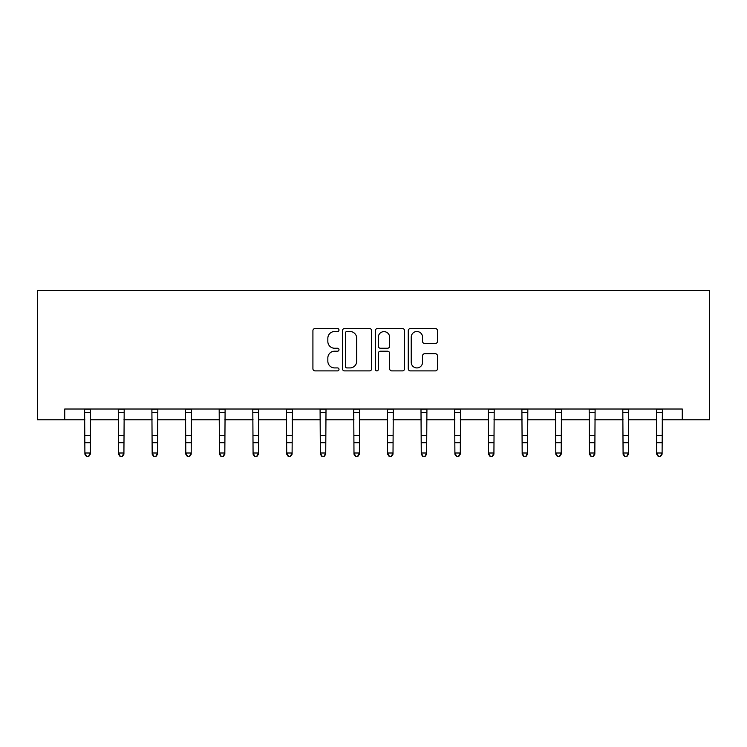 <?xml version="1.0" encoding="UTF-8"?>
<svg xmlns="http://www.w3.org/2000/svg" width="747" height="747" viewBox="0 0 747 747"><rect width="100%" height="100%" fill="white"/><g stroke="black" fill="none" stroke-linecap="round" stroke-linejoin="round"><path stroke-width="1.12" d="M338.998 330.043A1.485 1.485 0 0 0 337.523 328.559L315.029 328.559A2.12 2.12 0 0 0 312.918 330.678L312.918 368.775A2.12 2.12 0 0 0 315.029 370.885L337.523 370.885A1.485 1.485 0 0 0 338.998 369.41A1.485 1.485 0 0 0 337.523 367.926L334.609 367.926A6.77 6.77 0 0 1 327.84 361.156L327.84 357.981A6.77 6.77 0 0 1 334.609 351.202L337.523 351.202A1.485 1.485 0 0 0 338.998 349.727A1.485 1.485 0 0 0 337.523 348.242L334.609 348.242A6.77 6.77 0 0 1 327.84 341.472L327.84 338.298A6.77 6.77 0 0 1 334.609 331.519L337.523 331.519A1.485 1.485 0 0 0 338.998 330.043M435.352 343.48A2.12 2.12 0 0 0 437.471 341.36L437.471 330.678A2.12 2.12 0 0 0 435.352 328.559L410.383 328.559A2.12 2.12 0 0 0 408.264 330.678L408.264 368.775A2.12 2.12 0 0 0 410.383 370.885L435.352 370.885A2.12 2.12 0 0 0 437.471 368.775L437.471 355.861A2.12 2.12 0 0 0 435.352 353.742L424.669 353.742A2.12 2.12 0 0 0 422.55 355.861L422.55 362.267A5.659 5.659 0 0 1 416.891 367.926A5.659 5.659 0 0 1 411.223 362.267L411.223 337.186A5.659 5.659 0 0 1 416.891 331.519A5.659 5.659 0 0 1 422.55 337.186L422.55 341.36A2.12 2.12 0 0 0 424.669 343.48L435.352 343.48M64.737 419.805L64.737 409.02L682.263 409.02L682.263 419.805L709.65 419.805L709.65 290.434L37.35 290.434L37.35 419.805L84.897 419.805M371.651 330.678A2.12 2.12 0 0 0 369.532 328.559L344.554 328.559A2.12 2.12 0 0 0 342.443 330.678L342.443 368.775A2.12 2.12 0 0 0 344.554 370.885L369.532 370.885A2.12 2.12 0 0 0 371.651 368.775L371.651 330.678M377.468 328.559L402.446 328.559A2.12 2.12 0 0 1 404.557 330.678L404.557 368.775A2.12 2.12 0 0 1 402.446 370.885L391.755 370.885A2.12 2.12 0 0 1 389.635 368.775L389.635 353.322A2.12 2.12 0 0 0 387.525 351.202L380.428 351.202A2.12 2.12 0 0 0 378.318 353.322L378.318 369.41A1.485 1.485 0 0 1 376.833 370.885A1.485 1.485 0 0 1 375.349 369.41L375.349 330.678A2.12 2.12 0 0 1 377.468 328.559M90.284 419.805L118.53 419.805M123.918 419.805L152.164 419.805M157.561 419.805L185.807 419.805M191.195 419.805L219.441 419.805M224.828 419.805L253.074 419.805M258.471 419.805L286.717 419.805M292.105 419.805L320.351 419.805M325.739 419.805L353.985 419.805M359.372 419.805L387.628 419.805M393.015 419.805L421.261 419.805M426.649 419.805L454.895 419.805M460.283 419.805L488.529 419.805M493.926 419.805L522.172 419.805M527.559 419.805L555.805 419.805M561.193 419.805L589.439 419.805M594.836 419.805L623.082 419.805M628.47 419.805L656.716 419.805M662.103 419.805L682.263 419.805M346.888 331.519A1.485 1.485 0 0 0 345.403 333.003L345.403 366.441A1.485 1.485 0 0 0 346.888 367.926L349.951 367.926A6.77 6.77 0 0 0 356.73 361.156L356.73 338.298A6.77 6.77 0 0 0 349.951 331.519L346.888 331.519M389.635 337.289A5.659 5.659 0 0 0 383.977 331.631A5.659 5.659 0 0 0 378.318 337.289L378.318 346.122A2.12 2.12 0 0 0 380.428 348.242L387.525 348.242A2.12 2.12 0 0 0 389.635 346.122L389.635 337.289M84.616 409.02L84.897 452.999L90.284 452.999L90.284 454.195L88.669 456.566L86.512 456.09L88.669 456.566M88.669 456.09L90.284 452.999L90.555 409.02M86.512 456.566L84.897 454.195L84.897 452.999L86.512 456.09M118.259 409.02L118.53 452.999L123.918 452.999L123.918 454.195L122.303 456.566L120.146 456.09L122.303 456.566M122.303 456.09L123.918 452.999L124.198 409.02M120.146 456.566L118.53 454.195L118.53 452.999L120.146 456.09M151.893 409.02L152.164 452.999L157.561 452.999L157.561 454.195L155.936 456.566L153.789 456.09L155.936 456.566M155.936 456.09L157.561 452.999L157.832 409.02M153.789 456.566L152.164 454.195L152.164 452.999L153.789 456.09M185.527 409.02L185.807 452.999L191.195 452.999L191.195 454.195L189.579 456.566L187.422 456.09L189.579 456.566M189.579 456.09L191.195 452.999L191.465 409.02M187.422 456.566L185.807 454.195L185.807 452.999L187.422 456.09M219.17 409.02L219.441 452.999L224.828 452.999L224.828 454.195L223.213 456.566L221.056 456.09L223.213 456.566M223.213 456.09L224.828 452.999L225.108 409.02M221.056 456.566L219.441 454.195L219.441 452.999L221.056 456.09M252.803 409.02L253.074 452.999L258.471 452.999L258.471 454.195L256.847 456.566L254.69 456.09L256.847 456.566M256.847 456.09L258.471 452.999L258.742 409.02M254.69 456.566L253.074 454.195L253.074 452.999L254.69 456.09M286.437 409.02L286.717 452.999L292.105 452.999L292.105 454.195L290.49 456.566L288.333 456.09L290.49 456.566M290.49 456.09L292.105 452.999L292.376 409.02M288.333 456.566L286.717 454.195L286.717 452.999L288.333 456.09M320.08 409.02L320.351 452.999L325.739 452.999L325.739 454.195L324.123 456.566L321.966 456.09L324.123 456.566M324.123 456.09L325.739 452.999L326.009 409.02M321.966 456.566L320.351 454.195L320.351 452.999L321.966 456.09M353.714 409.02L353.985 452.999L359.372 452.999L359.372 454.195L357.757 456.566L355.6 456.09L357.757 456.566M357.757 456.09L359.372 452.999L359.652 409.02M355.6 456.566L353.985 454.195L353.985 452.999L355.6 456.09M387.348 409.02L387.628 452.999L393.015 452.999L393.015 454.195L391.4 456.566L389.243 456.09L391.4 456.566M391.4 456.09L393.015 452.999L393.286 409.02M389.243 456.566L387.628 454.195L387.628 452.999L389.243 456.09M420.991 409.02L421.261 452.999L426.649 452.999L426.649 454.195L425.034 456.566L422.877 456.09L425.034 456.566M425.034 456.09L426.649 452.999L426.92 409.02M422.877 456.566L421.261 454.195L421.261 452.999L422.877 456.09M454.624 409.02L454.895 452.999L460.283 452.999L460.283 454.195L458.667 456.566L456.51 456.09L458.667 456.566M458.667 456.09L460.283 452.999L460.563 409.02M456.51 456.566L454.895 454.195L454.895 452.999L456.51 456.09M488.258 409.02L488.529 452.999L493.926 452.999L493.926 454.195L492.31 456.566L490.153 456.09L492.31 456.566M492.31 456.09L493.926 452.999L494.197 409.02M490.153 456.566L488.529 454.195L488.529 452.999L490.153 456.09M521.892 409.02L522.172 452.999L527.559 452.999L527.559 454.195L525.944 456.566L523.787 456.09L525.944 456.566M525.944 456.09L527.559 452.999L527.83 409.02M523.787 456.566L522.172 454.195L522.172 452.999L523.787 456.09M555.535 409.02L555.805 452.999L561.193 452.999L561.193 454.195L559.578 456.566L557.421 456.09L559.578 456.566M559.578 456.09L561.193 452.999L561.473 409.02M557.421 456.566L555.805 454.195L555.805 452.999L557.421 456.09M589.168 409.02L589.439 452.999L594.836 452.999L594.836 454.195L593.211 456.566L591.064 456.09L593.211 456.566M593.211 456.09L594.836 452.999L595.107 409.02M591.064 456.566L589.439 454.195L589.439 452.999L591.064 456.09M622.802 409.02L623.082 452.999L628.47 452.999L628.47 454.195L626.854 456.566L624.697 456.09L626.854 456.566M626.854 456.09L628.47 452.999L628.741 409.02M624.697 456.566L623.082 454.195L623.082 452.999L624.697 456.09M656.445 409.02L656.716 452.999L662.103 452.999L662.103 454.195L660.488 456.566L658.331 456.09L660.488 456.566M660.488 456.09L662.103 452.999L662.384 409.02M658.331 456.566L656.716 454.195L656.716 452.999L658.331 456.09M90.536 409.067L84.635 409.067M90.284 435.324L84.897 435.324M90.284 442.719L84.897 442.719M90.284 412.568L84.897 412.568M124.179 409.067L118.278 409.067M123.918 435.324L118.53 435.324M123.918 442.719L118.53 442.719M123.918 412.568L118.53 412.568M157.813 409.067L151.912 409.067M157.561 435.324L152.164 435.324M157.561 442.719L152.164 442.719M157.561 412.568L152.164 412.568M191.447 409.067L185.545 409.067M191.195 435.324L185.807 435.324M191.195 442.719L185.807 442.719M191.195 412.568L185.807 412.568M225.09 409.067L219.188 409.067M224.828 435.324L219.441 435.324M224.828 442.719L219.441 442.719M224.828 412.568L219.441 412.568M258.723 409.067L252.822 409.067M258.471 435.324L253.074 435.324M258.471 442.719L253.074 442.719M258.471 412.568L253.074 412.568M292.357 409.067L286.456 409.067M292.105 435.324L286.717 435.324M292.105 442.719L286.717 442.719M292.105 412.568L286.717 412.568M326 409.067L320.089 409.067M325.739 435.324L320.351 435.324M325.739 442.719L320.351 442.719M325.739 412.568L320.351 412.568M359.634 409.067L353.733 409.067M359.372 435.324L353.985 435.324M359.372 442.719L353.985 442.719M359.372 412.568L353.985 412.568M393.267 409.067L387.366 409.067M393.015 435.324L387.628 435.324M393.015 442.719L387.628 442.719M393.015 412.568L387.628 412.568M426.91 409.067L421 409.067M426.649 435.324L421.261 435.324M426.649 442.719L421.261 442.719M426.649 412.568L421.261 412.568M460.544 409.067L454.643 409.067M460.283 435.324L454.895 435.324M460.283 442.719L454.895 442.719M460.283 412.568L454.895 412.568M494.178 409.067L488.277 409.067M493.926 435.324L488.529 435.324M493.926 442.719L488.529 442.719M493.926 412.568L488.529 412.568M527.812 409.067L521.91 409.067M527.559 435.324L522.172 435.324M527.559 442.719L522.172 442.719M527.559 412.568L522.172 412.568M561.455 409.067L555.553 409.067M561.193 435.324L555.805 435.324M561.193 442.719L555.805 442.719M561.193 412.568L555.805 412.568M595.088 409.067L589.187 409.067M594.836 435.324L589.439 435.324M594.836 442.719L589.439 442.719M594.836 412.568L589.439 412.568M628.722 409.067L622.821 409.067M628.47 435.324L623.082 435.324M628.47 442.719L623.082 442.719M628.47 412.568L623.082 412.568M662.365 409.067L656.464 409.067M662.103 435.324L656.716 435.324M662.103 442.719L656.716 442.719M662.103 412.568L656.716 412.568"/></g></svg>
